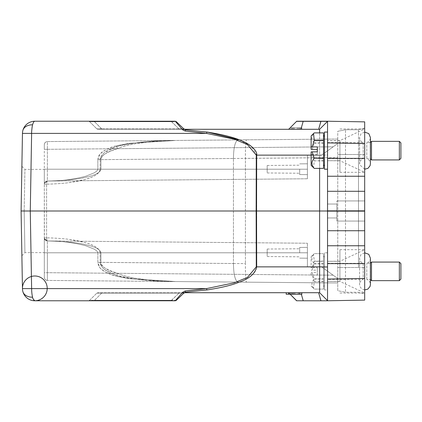 <?xml version="1.0" encoding="UTF-8"?>
<svg xmlns="http://www.w3.org/2000/svg" width="422" height="422" viewBox="0 0 422 422"><rect width="100%" height="100%" fill="white"/><g stroke="black" fill="none" stroke-linecap="round" stroke-linejoin="round"><path stroke-width="0.32" stroke-dasharray="2.11 1.58" d="M292.293 294.266L301.82 294.266L290.985 294.266L290.985 292.715L301.82 292.715L290.985 292.715L301.82 292.715L290.985 292.715L301.82 292.715L290.985 292.715L301.82 292.715L290.985 292.715L290.985 294.266L301.82 294.266L301.82 292.715L293.306 292.715L301.82 292.715L301.82 294.266L290.985 294.266L290.985 292.715L290.985 294.266L301.82 294.266L301.82 292.715L301.82 294.266L298.539 294.266L298.539 292.715L298.539 294.266L301.82 294.266L301.82 292.715L301.82 294.266L290.985 294.266L290.985 292.715L290.985 294.266L301.82 294.266L301.82 292.715L301.82 294.266L292.293 294.266L292.293 292.715M239.406 139.898L251.57 146.513L256.681 155.132L256.681 266.868L319.618 266.868L319.618 292.715L327.541 300.643L319.618 292.715L286.206 292.715M253.675 292.715L97.888 292.715L184.852 292.715L183.77 293.148L178.886 293.169L183.776 293.153L184.087 292.852L183.776 293.153M318.647 292.715L288.664 292.715L318.647 292.715M286.221 292.715L301.624 292.715L286.221 292.715L286.221 294.266L301.624 294.266L301.561 292.715L301.577 294.266L299.209 294.266L299.209 292.715M290.985 129.285L290.985 127.734L290.985 129.285L290.985 127.734L290.985 129.285L290.985 127.734L290.985 129.285L290.985 127.734L290.985 129.285L290.985 127.734L290.985 129.285L290.985 127.734L290.985 129.285L290.985 127.734L301.82 127.734L290.985 127.734L301.82 127.734L290.985 127.734L301.82 127.734L290.985 127.734L301.82 127.734L290.985 127.734L299.488 127.734L290.985 127.734L290.985 129.285L319.618 129.285L288.664 129.285L319.618 129.285L327.541 121.357L319.618 129.285L327.541 121.235L296.587 121.235M184.852 129.285L183.77 128.852L184.831 129.285L253.685 129.285M184.831 129.285L97.888 129.285L184.831 129.285L183.776 128.847L184.831 129.285M301.82 129.285L292.293 129.285L301.82 129.285L301.82 127.734L301.82 129.285M44.315 211L44.315 252.63L44.315 211M24.196 211L24.924 252.63L24.196 211L24.924 252.63L24.196 211L24.924 169.37L24.196 211M324.444 289.93L324.444 252.789L324.444 289.93L327.541 289.93L327.541 252.789L327.541 289.867M324.444 285.552L324.444 257.119L324.444 285.552M323.516 256.244L323.516 286.527L323.516 256.244M323.516 278.852L323.516 253.611L323.516 289.107L323.516 278.852L314.232 278.852L312.106 272.559L317.323 272.559L317.323 267.622L312.106 267.622L314.232 261.334L323.516 261.334M323.516 281.595L314.232 281.595L313.551 288.479L314.232 289.107L323.516 289.086L314.232 289.107C311.199 285.773 311.199 282.439 314.232 279.079L314.232 278.852M323.516 261.123L314.232 261.123L313.551 254.239L314.232 253.611L323.516 253.633L314.232 253.611C311.199 256.945 311.199 260.279 314.232 263.639L312.106 270.159L317.323 270.159L317.323 267.622M323.516 279.079L314.232 279.079M314.232 281.595L323.516 281.384M314.232 263.866L323.516 263.866M317.323 270.159L317.323 275.097L312.106 275.097L314.232 281.384M323.516 263.639L314.232 263.639M312.106 267.622L311.135 267.706L311.135 256.655L311.135 267.706M311.135 270.08L312.106 270.159M317.323 275.097L317.323 272.559M312.106 275.097L311.135 275.012L311.135 272.638L312.106 272.559M311.135 275.012L311.135 272.638M327.541 169.148L327.541 132.07L327.541 169.148M324.444 169.211L324.444 132.07M324.444 164.833L324.444 136.401L324.444 164.833M323.516 135.525L323.516 165.809L323.516 135.525M312.106 149.441L314.232 142.921C311.199 139.561 311.199 136.227 314.232 132.914L323.516 132.914L323.516 168.389M323.516 160.877L314.232 160.877L313.551 167.761M314.232 160.877L323.516 160.666M314.232 143.148L323.516 143.148M317.323 146.903L317.323 154.378L312.106 154.378L314.232 160.666M323.516 142.921L314.232 142.921M317.323 154.378L317.323 151.841M312.106 154.378L311.135 154.294L311.135 151.92M311.135 154.294L311.135 165.345M311.135 135.937L311.135 149.362M206.944 289.956L206.543 288.601L234.342 282.787L247.477 277.381L256.281 266.868L256.681 266.868C256.143 274.131 247.682 278.852 239.527 282.06C232.464 285.035 221.603 287.667 206.944 289.956L185.237 292.214M185.453 292.166L184.087 292.852L182.631 292.214L185.063 290.974L185.453 292.166M179.171 292.715L178.886 293.163L101.66 293.169L178.886 293.169L179.165 292.715M96.807 293.158L98.157 292.715L96.796 293.174L101.66 293.174L94.517 300.311L89.659 300.316L96.807 293.158L89.643 300.327L94.517 300.316L101.66 293.169M101.66 293.174L96.796 293.174M179.171 129.285L178.886 128.837L183.776 128.847L178.886 128.831L101.66 128.831L178.886 128.831L179.165 129.285M183.781 128.852L176.317 121.668L175.246 121.235L176.317 121.668L171.469 121.694L176.317 121.668L175.246 121.235L88.578 121.235L89.649 121.689L96.791 128.831L97.888 129.285L96.796 128.826L101.66 128.826L101.945 129.285L94.517 121.689L89.659 121.684L96.807 128.842L89.649 121.689L94.517 121.684L101.66 128.831M101.66 128.826L96.796 128.826M89.659 121.684L88.557 121.235L89.643 121.673L88.557 121.235L175.246 121.235L182.631 129.786L184.235 129.285M320.92 121.235L296.587 121.357M296.587 300.643L327.541 300.643L319.618 292.715M320.92 121.357L327.541 121.357L319.618 129.285L319.618 168.389M32.009 127.76A12.38 3.202 -90 0 0 31.629 133.399L30.273 211L319.618 211L319.618 155.132L256.281 155.132L247.482 144.619L234.342 139.213L206.543 133.399L206.944 132.044L185.453 129.834L185.063 131.026L182.631 129.786M327.541 290.774L327.541 211L327.541 267.005L319.618 266.868L319.618 211L327.541 211L327.541 132.07M176.037 300.543L171.469 300.306L176.317 300.332L175.03 300.765L171.184 300.765L178.886 293.169L171.469 300.311L94.517 300.311L171.469 300.311L171.184 300.765L94.233 300.765L94.517 300.316L94.233 300.765L88.578 300.765L89.649 300.311L88.557 300.765L175.03 300.765M182.183 292.715L176.813 298.802L175.246 300.765L175.71 300.691M319.618 132.893L319.618 155.132L327.541 154.995L327.541 211C327.541 219.978 327.541 219.978 327.541 211C327.541 219.978 327.541 219.978 327.541 211C327.541 219.978 327.541 219.978 327.541 211C327.541 219.978 327.541 219.978 327.541 211C327.541 202.022 327.541 202.022 327.541 211C327.541 202.022 327.541 202.022 327.541 211C327.541 202.022 327.541 202.022 327.541 211C327.541 202.022 327.541 202.022 327.541 211L327.541 191.293L364.682 191.293L364.682 128.974L364.682 172.308L364.682 128.974L364.682 150.638L364.682 143.554L327.541 142.905L327.541 127.581M176.306 121.657L181.518 126.679M327.541 300.765L327.541 279.095L364.682 278.446L364.682 300.116L327.541 300.765L296.587 300.765M327.541 131.205L327.541 154.995L311.135 155.132M336.825 211C336.825 219.983 336.825 219.983 336.825 211C336.825 219.983 336.825 219.983 336.825 211C336.825 219.978 336.825 219.978 336.825 211C336.825 219.978 336.825 219.978 336.825 211L336.825 200.941L336.825 211C336.825 202.017 336.825 202.017 336.825 211C336.825 202.017 336.825 202.017 336.825 211L336.825 221.059L336.825 211C336.825 202.022 336.825 202.022 336.825 211C336.825 202.022 336.825 202.022 336.825 211L364.682 211L364.682 221.059L364.682 211L336.825 211L364.682 211L364.682 200.941L364.682 221.059L336.825 221.059L364.682 221.059L336.825 221.059L364.682 221.059L364.682 211L336.825 211M339.921 271.362C339.921 284.47 339.921 284.47 339.921 271.362C339.921 284.47 339.921 284.47 339.921 271.362L339.921 249.692L339.921 271.362C339.921 258.248 339.921 258.248 339.921 271.362C339.921 258.248 339.921 258.248 339.921 271.362L339.921 261.297L339.921 271.362M327.541 271.362C327.541 284.333 327.541 284.333 327.541 271.362C327.541 284.333 327.541 284.333 327.541 271.362C327.541 284.333 327.541 284.333 327.541 271.362C327.541 284.333 327.541 284.333 327.541 271.362C327.541 258.385 327.541 258.385 327.541 271.362C327.541 258.385 327.541 258.385 327.541 271.362C327.541 258.391 327.541 258.391 327.541 271.362C327.541 258.391 327.541 258.391 327.541 271.362M339.921 150.638C339.921 163.752 339.921 163.752 339.921 150.638C339.921 163.752 339.921 163.752 339.921 150.638L339.921 172.308L339.921 150.638C339.921 137.53 339.921 137.53 339.921 150.638C339.921 137.53 339.921 137.53 339.921 150.638L339.921 140.579L339.921 150.638M327.541 150.638C327.541 163.609 327.541 163.609 327.541 150.638C327.541 163.609 327.541 163.609 327.541 150.638C327.541 163.615 327.541 163.615 327.541 150.638C327.541 163.615 327.541 163.615 327.541 150.638C327.541 137.667 327.541 137.667 327.541 150.638C327.541 137.667 327.541 137.667 327.541 150.638C327.541 137.667 327.541 137.667 327.541 150.638C327.541 137.667 327.541 137.667 327.541 150.638M267.179 169.211C267.179 164.39 267.179 164.39 267.179 169.211C267.179 164.39 267.179 164.39 267.179 169.211C267.179 174.038 267.179 174.038 267.179 169.211C267.179 174.038 267.179 174.038 267.179 169.211C267.179 164.39 267.179 164.39 267.179 169.211C267.179 164.39 267.179 164.39 267.179 169.211C267.179 174.038 267.179 174.038 267.179 169.211C267.179 174.038 267.179 174.038 267.179 169.211M267.179 252.789C267.179 247.962 267.179 247.962 267.179 252.789C267.179 247.962 267.179 247.962 267.179 252.789C267.179 257.61 267.179 257.61 267.179 252.789C267.179 257.61 267.179 257.61 267.179 252.789C267.179 247.962 267.179 247.962 267.179 252.789C267.179 247.962 267.179 247.962 267.179 252.789C267.179 257.61 267.179 257.61 267.179 252.789C267.179 257.61 267.179 257.61 267.179 252.789M34.229 300.543A12.38 3.202 -90 0 0 34.836 300.765L175.246 300.765M32.367 125.709A12.38 3.202 -90 0 1 32.589 124.785C33.185 122.691 33.934 121.504 34.836 121.235A12.38 12.38 0 0 0 22.456 133.399L21.1 211L30.273 211L31.629 288.601C32.019 294.646 32.341 297.515 32.589 297.215A12.38 3.202 -90 0 0 32.705 297.631M32.779 297.879A12.38 3.202 -90 0 0 33.074 298.739M33.338 299.335A12.38 3.202 -90 0 0 33.802 300.105M171.184 121.235L178.886 128.831L171.469 121.689L94.517 121.689L171.469 121.689L171.184 121.235M94.233 121.235L94.517 121.684L94.122 121.235M175.288 121.235L91.722 121.235M88.968 121.235L88.609 121.235M32.309 125.993A12.38 3.202 -90 0 0 32.141 126.922M363.811 121.868L327.541 121.235M361.775 121.831L363.711 121.868M299.683 169.211L299.683 174.56L299.683 169.211M299.683 252.789L299.683 247.44L299.683 252.789M206.543 288.601L22.456 288.601A12.38 12.38 0 0 0 34.836 300.765M364.682 278.446L364.682 200.941L336.825 200.941L364.682 200.941L364.682 211L364.682 191.293M327.541 279.095L327.541 245.757L364.682 245.757M364.682 230.707L327.541 230.707L327.541 245.757M327.541 230.707L327.541 211M364.682 176.243L327.541 176.243L327.541 191.293M327.541 176.243L327.541 142.905M364.682 271.362L364.682 249.692L364.682 271.362M336.825 200.941L364.682 200.941L336.825 200.941M21.1 211L21.881 166.273L21.1 211L21.881 166.273L21.1 211L22.456 288.601A12.38 12.38 0 0 0 22.862 291.539A12.38 8.53 -14.8 0 0 32.589 297.215M364.682 293.955L364.682 154.51L364.682 293.955L358.494 292.251L364.682 293.955M364.682 128.045L358.494 129.749L364.682 128.045L364.682 154.51L364.682 128.974L339.921 140.579L327.541 140.579L339.921 140.473M100.151 169.211L100.151 159.643L233.435 158.482L233.435 263.518L97.857 262.357L97.857 252.789L100.151 252.789C99.497 247.909 93.336 244.929 84.411 242.392L69.451 239.448C66.381 238.826 51.621 237.755 46.61 237.866C51.6 237.776 65.795 238.778 68.86 239.369C75.153 240.229 80.243 241.215 84.147 242.318C94.117 244.913 99.45 248.405 100.151 252.789L100.151 262.357L97.857 262.357L100.927 262.357C99.914 265.665 105.4 269.315 117.39 273.298C122.333 275.471 128.895 277.212 137.081 278.531L153.049 280.498C160.692 281.168 167.334 281.437 175.483 281.548C155.655 281.88 136.1 279.849 116.825 275.461C120.898 276.853 127.534 278.124 136.739 279.28C146.476 280.361 156.873 281.332 175.483 281.548L246.459 282.165L175.483 281.548C167.128 281.427 160.597 281.173 152.316 280.43L136.195 278.383C128.404 277.085 122.137 275.392 117.39 273.298C107.22 270.581 101.734 266.931 100.927 262.357L100.927 252.789L97.857 252.789L100.151 252.789L100.151 262.357C101.259 269.88 110.364 273.145 116.825 275.461L117.39 273.298L116.825 275.461L104.999 269.795C103.743 269.283 99.186 264.061 100.151 262.357L233.435 263.518L233.435 158.482L100.151 159.643L100.151 169.211L307.422 169.211L307.422 174.629L307.422 155.285L307.422 178.77L307.422 155.285L307.422 169.211L307.422 163.794L307.422 169.211L47.385 169.211L307.422 169.211L100.921 169.211L100.927 159.643C99.914 156.335 105.4 152.685 117.39 148.702L116.577 145.722L117.39 148.702C122.333 146.529 128.895 144.788 137.081 143.469L153.049 141.502C160.692 140.832 167.334 140.563 175.483 140.452C167.128 140.573 160.597 140.827 152.316 141.57L136.195 143.617C128.404 144.915 122.137 146.608 117.39 148.702C107.22 151.419 101.734 155.069 100.927 159.643L100.927 169.211C100.088 172.714 94.839 175.447 85.186 177.404C77.896 179.329 65.294 180.542 47.385 181.038L46.821 181.94L47.385 181.038C64.661 180.595 77.173 179.403 84.917 177.462C94.992 175.373 100.33 172.624 100.921 169.211L100.151 169.211C99.497 174.091 93.336 177.071 84.411 179.608L69.451 182.552C66.381 183.174 51.626 184.245 46.61 184.134L46.821 181.94L46.61 184.134C51.6 184.224 65.8 183.222 68.86 182.631C75.153 181.771 80.243 180.785 84.142 179.682C94.117 177.087 99.45 173.6 100.151 169.211L97.857 169.211L97.857 159.643L100.151 159.643C101.259 152.12 110.364 148.855 116.825 146.54L104.999 152.205C103.743 152.717 99.186 157.939 100.151 159.643L97.857 159.643C98.358 156.52 99.26 154.505 100.563 153.613C104.682 149.968 110.015 147.336 116.572 145.722C107.204 148.613 101.575 151.572 99.703 154.605L97.857 159.643L97.857 169.211C97.688 170.34 96.401 171.585 93.99 172.951L85.756 176.232C73.18 179.498 60.388 181.101 47.38 181.038C60.388 181.101 73.18 179.498 85.756 176.232L93.99 172.946C96.401 171.58 97.688 170.335 97.857 169.211M100.151 252.789L307.422 252.789L47.385 252.789L47.385 240.962L307.422 243.23L47.385 240.962L44.405 238.615L47.385 240.962L46.826 240.06L46.61 237.866L44.315 237.866L44.315 184.134L44.405 238.615L44.315 237.866L46.61 237.866L46.61 184.134L46.61 237.866L46.821 240.06L47.385 240.962C65.294 241.458 77.896 242.671 85.186 244.596C94.839 246.553 100.088 249.286 100.927 252.789L307.422 252.789L307.422 266.715L307.422 243.23L307.422 266.715L307.422 247.371L307.422 252.789L47.385 252.789L47.385 280.43C45.555 280.192 44.532 279.164 44.315 277.333L44.315 237.866L44.315 277.333C44.532 279.164 45.555 280.192 47.385 280.43L47.385 252.789L44.315 252.789L47.385 252.789L47.385 240.962C64.661 241.405 77.173 242.597 84.922 244.538C94.992 246.627 100.33 249.376 100.921 252.789L100.927 262.357L97.857 262.357C98.358 265.48 99.26 267.495 100.563 268.387C104.682 272.032 110.015 274.664 116.572 276.278C107.204 273.387 101.575 270.428 99.703 267.395L97.857 262.357L97.857 252.789C97.688 251.66 96.401 250.415 93.995 249.054L85.756 245.768C73.18 242.502 60.388 240.899 47.38 240.962C60.388 240.899 73.18 242.502 85.756 245.768L93.99 249.054C96.401 250.42 97.688 251.665 97.857 252.789M358.494 267.49L358.494 154.51L358.494 267.49L364.682 267.49L345.491 267.49L345.491 292.251L358.494 292.251L345.491 292.251L345.491 129.749L345.491 267.49L337.753 267.49L337.753 131.295L345.491 129.749L337.753 131.295L337.753 290.705L345.491 292.251L337.753 290.705L337.753 267.49L358.494 267.49M358.494 129.749L358.494 154.51L358.494 129.749L345.491 129.749L358.494 129.749L345.491 129.749L337.753 131.295M44.315 184.134L44.315 169.211L44.315 184.134L44.405 183.385L44.315 184.134L44.405 183.385L47.385 181.038L44.405 183.385A3.096 3.096 0 0 0 44.315 184.134L46.61 184.134L44.315 184.134C44.495 182.267 45.518 181.233 47.385 181.038L47.385 169.211L47.385 181.038C45.518 181.233 44.495 182.267 44.315 184.134A3.096 3.096 0 0 1 44.41 183.38A3.096 2.126 -166 0 1 46.826 181.94A3.096 2.126 14 0 0 44.405 183.385A3.096 3.096 0 0 1 47.375 181.038A3.096 3.096 0 0 0 44.41 183.38M44.315 169.211L47.385 169.211L44.315 169.211L44.315 144.667C44.532 142.836 45.555 141.808 47.385 141.57L47.385 149.309L47.385 141.57L337.753 139.038L337.753 282.962L246.459 282.165L337.753 282.962L337.753 278.478L321.348 266.715L307.422 266.715L321.348 266.715L333.158 275.181L321.348 266.715L307.422 266.715L321.348 266.715L337.753 278.478L337.753 282.962L175.483 281.548L337.753 282.962L337.753 139.038L337.753 143.522L321.348 155.285L307.422 155.285L321.348 155.285L333.158 146.819L321.348 155.285L307.422 155.285L321.348 155.285L337.753 143.522L337.753 139.038L337.753 143.522L333.158 146.819L337.753 143.522L337.753 139.038L47.385 141.57C45.539 141.76 44.516 142.778 44.315 144.635C44.516 142.778 45.539 141.76 47.385 141.57C45.555 141.808 44.532 142.836 44.315 144.667L44.315 149.309L47.385 149.309L44.315 149.309L44.315 144.667C44.532 142.836 45.555 141.808 47.385 141.57M116.825 146.54C136.1 142.151 155.655 140.12 175.483 140.452L128.963 143.348L116.572 145.722L128.963 143.348L175.483 140.452C156.873 140.668 146.476 141.639 136.739 142.72C127.534 143.876 120.898 145.147 116.825 146.54M233.435 158.482L245.409 158.408A18.573 1.213 89.5 0 1 246.459 139.835C245.731 140.953 245.382 147.141 245.409 158.408L245.409 263.592L245.409 158.408L337.753 157.601L233.435 158.482C233.63 147.231 235.175 141.038 238.077 139.909C235.175 141.038 233.63 147.231 233.435 158.482M233.435 263.518L245.409 263.592C245.382 274.859 245.731 281.047 246.459 282.165A18.573 1.213 90.5 0 1 245.409 263.592L233.435 263.518C233.63 274.769 235.175 280.962 238.077 282.091C235.175 280.962 233.63 274.769 233.435 263.518M333.158 275.181L337.753 278.478L337.753 282.962L47.385 280.43L337.753 282.962L337.753 278.478L333.158 275.181L47.385 272.691L333.158 275.181M363.189 142.62L363.189 158.688L363.189 142.62M327.541 158.661L327.541 142.594L327.541 158.661M370.258 142.62L370.258 158.688L370.258 142.62M366.797 158.661L366.797 142.594L366.797 158.661M371.492 159.927L371.492 141.386M399.354 141.354L399.354 159.927M400.9 158.377L400.9 142.926M363.189 263.339L363.189 279.406L363.189 263.339M327.541 279.38L327.541 263.312L327.541 279.38M370.258 263.339L370.258 279.406L370.258 263.339M366.797 279.38L366.797 263.312L366.797 279.38M371.492 280.646L371.492 262.104M399.354 262.073L399.354 280.646M400.9 279.1L400.9 263.644M292.124 294.266L297.368 294.266L297.368 292.715L292.124 292.715L297.368 292.715L297.368 294.266L292.124 294.266L292.124 292.715M293.306 294.266L301.82 294.266L301.82 292.715L301.82 294.266L301.82 292.715L301.82 294.266L293.306 294.266L293.306 292.715M299.488 294.266L290.985 294.266L290.985 292.715L290.985 294.266L300.306 294.266L300.306 292.715L300.306 294.266L290.985 294.266L290.985 292.715L290.985 294.266L300.306 294.266L290.985 294.266L290.985 292.715L290.985 294.266L299.488 294.266L299.488 292.715M301.82 292.715L301.82 294.266L290.985 294.266L290.985 292.715M299.488 127.734L299.488 129.285M293.306 127.734L293.306 129.285M297.368 127.734L297.368 129.285L292.124 129.285L297.368 129.285L297.368 127.734L292.124 127.734L297.368 127.734M292.124 127.734L292.124 129.285M298.539 127.734L298.539 129.285L298.539 127.734M292.293 127.734L292.293 129.285M300.306 127.734L300.306 129.285L300.306 127.734M299.209 294.266L292.736 294.266L292.736 292.715L292.736 294.266L290.209 294.266M286.206 294.266L301.609 294.266L288.5 294.266L288.579 292.715M295.068 294.266L295.068 292.715L295.068 294.266M288.579 294.266L286.221 294.266M286.253 294.266L286.253 292.715M299.224 294.266L299.224 292.715M299.277 294.266L299.277 292.715L299.272 294.266M21.1 211.016L24.196 211.016M303.202 121.235L300.928 129.285M303.202 300.643L301.371 294.266M256.281 266.868L256.281 155.132M206.543 133.399L31.629 133.399M32.589 124.785A12.38 8.53 14.8 0 0 22.862 130.461A12.38 12.38 0 0 1 34.836 121.235M364.682 263.618L327.541 263.618M364.682 158.382L327.541 158.382M46.821 240.06A3.096 2.126 166 0 1 44.405 238.615A3.096 3.096 0 0 0 47.375 240.962A3.096 3.096 0 0 1 44.41 238.62L44.315 237.866A3.096 3.096 0 0 0 44.41 238.62A3.096 2.126 -14 0 0 46.821 240.06M364.682 154.51L358.494 154.51L364.682 154.51M100.151 159.643L97.857 159.643M44.315 252.789L44.315 272.691L47.385 272.691L44.315 272.691L44.315 277.333M47.385 169.211L47.385 149.309L47.385 169.211M358.494 154.51L337.753 154.51L358.494 154.51M117.39 148.702L333.158 146.819L117.39 148.702M47.385 149.309L333.158 146.819L47.385 149.309M44.315 144.667L44.315 149.309M294.192 294.266L294.192 292.715M294.192 127.734L294.192 129.285M21.881 255.727L24.924 252.63L44.315 252.63M324.444 285.599L323.516 286.527M311.135 286.063L313.551 288.479M311.135 256.655L313.551 254.239M184.831 292.715L183.786 293.142L184.831 292.715M100.214 292.715L101.67 292.715L100.214 292.715M100.214 129.285L101.67 129.285L100.214 129.285M336.825 217.963L327.541 217.963L336.825 217.963M339.921 293.026L364.682 293.026L339.921 281.421L327.541 281.421L339.921 281.527M339.921 172.308L364.682 172.308L339.921 160.703L327.541 160.703L339.921 160.808M173.089 300.765L171.527 300.765M89.643 300.327L88.578 300.765L89.643 300.327M175.241 121.235L174.903 121.235M267.179 172.951L299.683 173.236L267.179 172.951M267.179 256.529L299.683 256.813L267.179 256.529M299.683 174.56L307.422 174.629L299.683 174.56M299.683 258.137L307.422 258.206L299.683 258.137M307.422 178.77L47.385 181.038L307.422 178.77M44.315 237.866C44.495 239.733 45.518 240.767 47.385 240.962C45.534 240.783 44.51 239.749 44.315 237.866A3.096 3.096 0 0 0 44.41 238.62M175.483 281.548L128.963 278.652L116.577 276.278L128.963 278.652L175.483 281.548M47.385 280.43C45.539 280.24 44.516 279.222 44.315 277.365C44.516 279.222 45.539 280.24 47.385 280.43M364.682 169.206L359.665 164.765L359.576 137.488L359.576 163.794C359.702 161.331 360.91 159.627 363.189 158.688L327.541 158.688M370.411 142.436L366.797 142.594C369.081 141.655 370.284 139.951 370.411 137.488L370.411 158.841L366.797 158.688C369.081 159.627 370.284 161.331 370.411 163.794M327.541 142.594L363.189 142.594C360.91 141.655 359.702 139.951 359.576 137.488L361.016 133.811L364.682 132.075M364.682 289.925L361.659 288.785L360.077 286.781L359.576 284.512L359.576 258.206L359.576 284.512C359.702 282.049 360.91 280.345 363.189 279.406L327.541 279.406M370.411 258.206C370.284 260.669 369.081 262.373 366.797 263.312L370.411 263.159L370.411 279.564L366.797 279.406C369.081 280.345 370.284 282.049 370.411 284.512M327.541 263.312L363.189 263.312C360.91 262.373 359.702 260.669 359.576 258.206L360.916 254.64L364.682 252.794M336.825 204.037L327.541 204.037L336.825 204.037M339.921 249.692L364.682 249.692L339.921 261.297L327.541 261.297L339.921 261.192M267.179 165.471L299.683 165.187L267.179 165.471M267.179 249.049L299.683 248.764L267.179 249.049M339.921 128.974L364.682 128.974M299.683 163.863L307.422 163.794L299.683 163.863M299.683 247.44L307.422 247.371L299.683 247.44M324.444 257.119L323.516 256.191M327.541 252.789L324.444 252.789M21.881 166.273L24.924 169.37L44.315 169.37M288.5 294.266L288.5 292.715M301.609 294.266L301.609 292.715M301.624 294.266L301.624 292.715M288.516 294.266L288.516 292.715"/><path stroke-width="0.63" d="M32.589 297.215A12.38 8.53 165.2 0 1 22.862 291.539A12.38 12.38 0 0 1 22.456 288.601L31.629 288.601A12.38 3.202 -90 0 0 32.589 297.215C32.505 298.148 33.254 299.335 34.836 300.765A12.38 12.38 0 0 1 22.862 291.539A12.38 12.38 0 0 0 34.836 300.765L175.246 300.765L182.631 292.214L184.087 292.852L176.317 300.332L175.246 300.765L176.317 300.332L183.776 293.153L184.852 292.72L319.618 292.715L327.541 300.643L327.541 267.005L319.618 266.868L319.618 292.715L184.852 292.715L185.453 292.166L184.087 292.852L176.317 300.332L184.087 292.852L185.453 292.166L206.944 289.956C221.207 287.757 231.926 285.182 239.095 282.228C249.402 278.657 255.263 273.535 256.681 266.868L256.55 211L319.618 211L319.618 266.868L256.281 266.868L247.477 277.386L234.342 282.787L206.543 288.601L185.063 290.974L185.453 292.166M290.209 294.266L286.206 294.266L286.206 292.715L253.675 292.715M181.518 126.679L183.781 128.852L184.852 129.285L319.618 129.285L184.852 129.285L185.453 129.834L184.087 129.148L185.453 129.834L183.776 128.847L176.317 121.668L184.087 129.148L182.631 129.786L175.241 121.235L176.317 121.668L175.03 121.235M253.685 129.285L290.985 129.285M296.587 121.235L327.541 121.235L327.541 132.07L324.444 132.07L324.444 169.211L327.541 169.211M323.516 168.389L314.232 168.389L323.516 168.378L323.516 132.893L314.232 132.893L313.551 133.521L314.232 140.405L323.516 140.405M323.516 158.134L314.232 158.134L312.106 151.841L317.323 151.841L317.323 146.903L312.106 146.903L314.232 140.616L323.516 140.616M314.232 158.134L323.516 158.361M312.106 151.841L311.135 151.92L311.135 165.345L314.232 168.389C311.199 165.055 311.199 161.721 314.232 158.361M317.323 149.441L311.135 149.362L311.135 135.937L313.551 133.521M312.106 146.903L311.135 146.988M296.587 121.357L288.664 129.285L296.587 121.357L320.92 121.357L318.647 129.285L320.92 121.235M319.618 132.893L319.618 129.285L327.541 121.357L320.92 121.357M296.587 300.643L288.664 292.715L296.587 300.765L327.541 300.765L296.587 300.765M206.944 289.956L206.543 288.601L185.063 290.974L182.183 292.715M319.618 168.389L319.618 211L327.541 211M206.944 132.044L206.543 133.399L234.342 139.213L247.477 144.614L256.281 155.132L256.149 211L256.55 211L256.681 155.132C257.626 150.907 250.13 144.387 243.489 141.644C236.093 137.925 223.913 134.724 206.944 132.044L185.453 129.834L185.063 131.026L182.631 129.786M206.543 133.399L185.063 131.026L206.543 133.399L31.629 133.399C31.376 132.877 32.357 124.432 32.589 124.785A12.38 3.202 -90 0 1 34.836 121.235L175.246 121.235M206.98 132.049L239.406 139.898M327.541 127.581L327.541 176.243L364.682 176.243L364.682 300.116L327.541 300.765L327.541 290.774M319.618 129.285L327.541 121.357L327.541 131.205M33.074 298.739A12.38 3.202 -90 0 0 33.338 299.335M33.802 300.105A12.38 3.202 -90 0 0 34.229 300.543M94.122 121.235L94.517 121.684M91.927 121.235L88.873 121.235M88.578 121.235L34.836 121.235A12.38 12.38 0 0 0 22.456 133.399L31.629 133.399L22.456 133.399A12.38 12.38 0 0 1 22.862 130.461A12.38 8.53 -165.2 0 1 32.589 124.785M32.367 125.709A12.38 3.202 -90 0 0 32.309 125.993M32.141 126.922A12.38 3.202 -90 0 0 32.009 127.76M364.682 121.858L364.682 143.554L364.682 121.858L327.541 121.235M364.682 191.293L327.541 191.293L327.541 230.723L364.682 230.723M256.281 266.868L256.149 211L30.273 211L31.629 133.399M364.682 121.884L363.811 121.868M327.541 142.905L364.682 143.554L364.682 176.243M327.541 191.293L327.541 176.243M364.682 245.757L327.541 245.757L327.541 230.723M327.541 245.757L327.541 300.765M34.836 300.765A12.38 12.38 0 0 1 22.862 291.539L22.862 291.539A12.38 12.38 0 0 1 22.456 288.601L21.1 211L30.273 211L31.629 288.601L206.543 288.601M21.1 211L22.456 133.399M364.682 128.974L364.682 128.045M371.492 141.386L371.492 159.927L370.411 158.841L370.411 163.794L370.411 137.488L368.775 133.605L364.682 132.075M400.9 142.926L400.9 158.377L399.354 159.927L399.354 141.354L371.492 141.354L370.411 142.436M371.492 262.104L371.492 280.646L370.411 279.564L370.411 284.512L370.411 258.206L368.775 254.324L364.682 252.794M400.9 263.644L400.9 279.1L399.354 280.646L399.354 262.073L371.492 262.073L370.411 263.159L370.411 258.206M301.82 292.715L301.82 294.266L290.985 294.266L290.985 292.715M288.564 294.266L288.564 292.715M286.237 294.266L286.237 292.715M24.196 210.979L21.1 210.979M184.852 292.715L183.776 293.153M300.928 129.285L303.202 121.235M301.371 294.266L303.202 300.765M320.92 300.643L318.647 292.715L320.92 300.765M256.281 155.132L311.135 155.132M364.682 211.137L327.541 211.137M327.541 210.858L364.682 210.858M364.682 158.382L327.541 158.382M364.682 263.618L327.541 263.618M364.682 278.446L327.541 279.095M324.444 164.881L323.516 165.809M175.468 300.749L175.03 300.765M176.306 300.343L174.903 300.765M171.517 300.765L173.511 300.765M173.089 121.235L173.511 121.235M176.306 121.657L174.903 121.235M22.862 291.539A12.38 12.38 0 0 0 43.55 297.178A12.38 12.38 0 0 0 38.091 276.436A12.38 12.38 0 0 0 22.862 291.539M399.354 159.927L371.492 159.927M399.354 280.646L371.492 280.646M364.682 289.925L367.789 289.154L370.073 286.401L370.411 284.512M400.9 263.623L399.354 262.073M364.682 169.206L367.921 168.357L370.073 165.682L370.411 163.794M400.9 142.9L399.354 141.354M324.444 136.401L323.516 135.473"/></g></svg>
